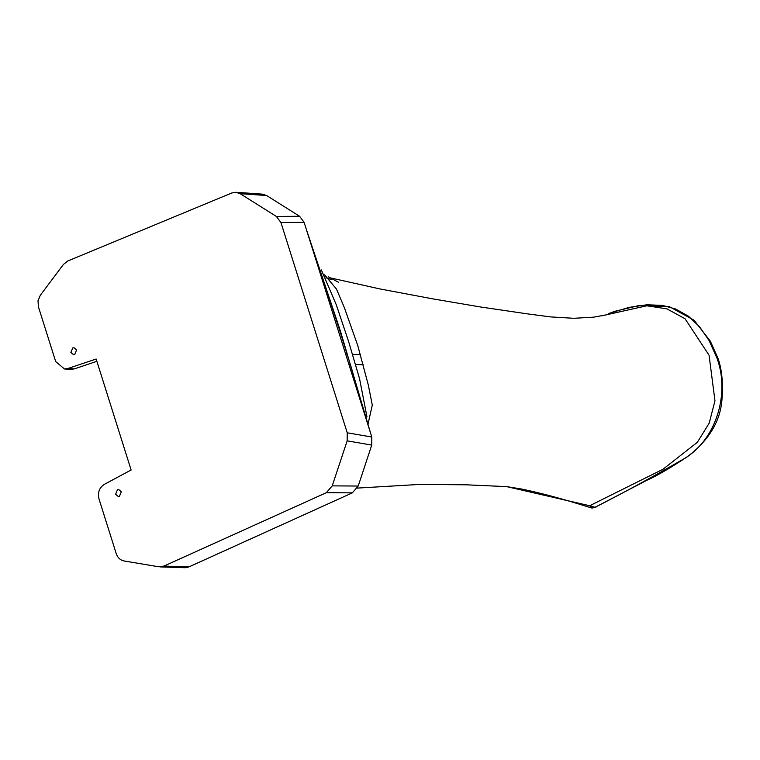 <?xml version="1.0" encoding="UTF-8"?>
<svg xmlns="http://www.w3.org/2000/svg" width="760" height="760" viewBox="0 0 760 760"><rect width="100%" height="100%" fill="white"/><g stroke="black" fill="none" stroke-linecap="round" stroke-linejoin="round"><path stroke-width="1.14" d="M717.202 358.691L718.209 358.872C722.161 370.699 723.349 385.063 721.753 401.954C719.511 422.683 708.063 440.933 687.429 456.693C669.826 468.284 656.412 476.083 647.207 480.101L595.014 507.309C623.276 492.955 652.517 477.023 682.717 459.505C715.245 441.541 730.303 395.01 717.202 358.691L709.156 340.641L699.628 326.866L688.427 316.179L675.564 308.988L662.53 305.406L646.798 304.788L629.213 307.363L608.323 313.585M589.636 505.723L591.926 508.079L595.014 507.309L589.674 505.742L506.625 486.609L466.089 484.804L420.052 484.405L357.323 488.091M592.068 508.108C573.904 502.455 549.413 494.798 521.389 488.993L506.587 486.609M360.497 354.74L352.602 354.331M347.13 354.008L345.601 353.923M601.929 315.799L646.864 305.786L666.928 308.854L685.054 318.753L709.07 355.262L714.97 400.824L709.194 423.159L697.338 442.31L663.053 469.214L589.674 505.742M67.82 368.524L64.467 368.98L70.918 369.351L74.28 368.894L67.82 368.524L96.14 359.014L131.129 469.993L104.348 484.348C99.294 487.683 97.498 492.537 98.98 498.911L116.242 553.641C117.648 557.716 120.26 560.158 124.08 560.966L158.755 566.779L163.941 566.086L326.344 492.689L332.224 485.868L347.159 440.857L371.735 445.084L358.207 486.039L352.345 492.86L188.927 566.903L184.917 567.72L159.913 566.894M366.985 416.983L359.594 378.86L348.64 341.639L336.366 304.978L321.356 269.933M319.998 272.707L320.767 273.049M324.567 274.778L336.528 289.151L344.346 307.61L357.798 345.676L368.305 384.997L372.295 405.07L367.897 424.622M370.823 433.903L340.461 331.189L306.346 229.406M74.28 368.894L96.862 361.313M64.467 368.98L55.679 361.551L38.418 306.812L38 300.779L40.308 295.279L63.422 264.433L67.745 261.012L231.847 192.964L235.932 192.28L240.093 193.657L276.412 216.467L280.934 222.528L347.234 432.801L347.159 440.857M119.472 496.242L121.296 491.767L118.683 489.544L117.429 489.763L115.605 494.237L118.209 496.461L119.472 496.242M72.713 347.966L70.889 352.431L73.502 354.663L74.755 354.445L76.579 349.97L73.977 347.748L72.713 347.966M183.758 567.596L185.991 567.692M186.761 567.587L187.701 567.359M240.093 193.657L266.617 195.529L262.456 194.151L266.617 195.529L299.592 216.277L304.114 222.338L371.811 437.028L371.735 445.084L358.207 486.039L352.345 492.86L188.927 566.913L163.941 566.086M363.299 364.819L355.594 364.477M350.293 364.22L348.821 364.144M358.207 486.039L332.224 485.868M347.234 432.801L371.811 437.028L371.735 445.084M276.412 216.467L299.592 216.277L304.114 222.338L280.934 222.528M266.617 195.529L299.592 216.277M304.114 222.338L371.811 437.028M352.345 492.86L326.344 492.689M591.926 508.079L595.85 507.233M718.209 358.872L710.391 341.249L694.042 320.207L669.399 306.679L638.77 305.596L615.676 311.096M613.605 311.771L611.353 312.531M363.403 410.372L351.51 368.21L339.54 329.963L323.76 281.533L316.834 262.684M606.072 314.887L593.636 317.167L573.762 318.298L550.667 316.91L527.402 313.861L480.662 307.002L432.62 298.841L380.114 288.971L329.602 277.713M320.976 275.813L321.888 276.174M325.983 277.733L331.341 279.613M338.533 282.264L328.349 276.858M262.456 194.151L235.932 192.28"/></g></svg>
